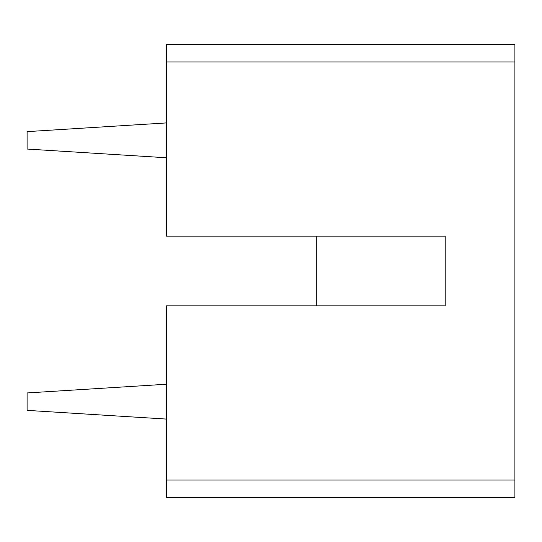 <?xml version="1.0" encoding="UTF-8"?>
<svg xmlns="http://www.w3.org/2000/svg" width="542" height="542" viewBox="0 0 542 542"><rect width="100%" height="100%" fill="white"/><g stroke="black" fill="none" stroke-linecap="round" stroke-linejoin="round"><path stroke-width="0.81" d="M316.298 236.156L316.298 305.844M514.9 61.944L514.9 44.519L166.469 44.519L166.469 236.156L445.212 236.156L445.212 305.844L166.469 305.844L166.469 497.481L514.9 497.481L514.9 61.944L166.469 61.944M166.469 419.081L27.1 410.369L27.1 392.95L166.469 384.237M166.469 122.919L27.1 131.631L27.1 149.05L166.469 157.763M166.469 480.056L514.9 480.056"/></g></svg>

